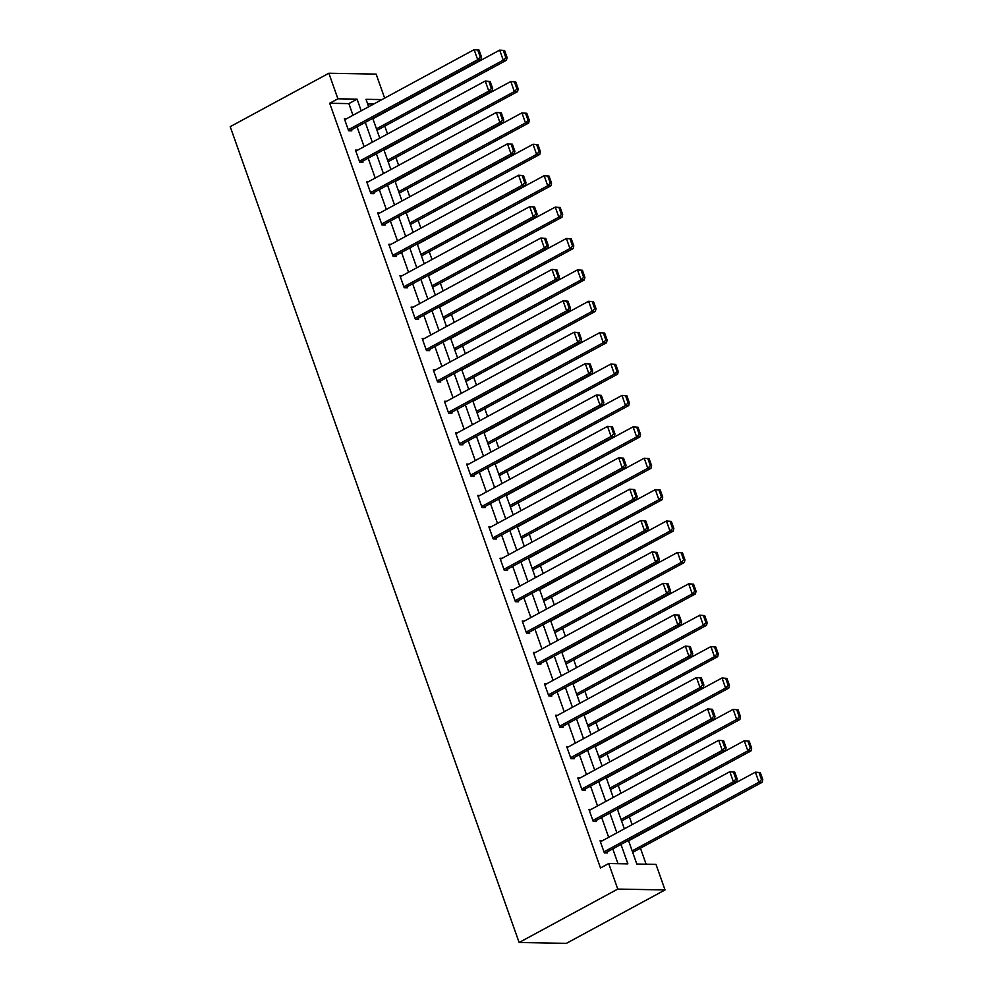 <?xml version="1.0" encoding="UTF-8"?>
<svg xmlns="http://www.w3.org/2000/svg" width="993" height="993" viewBox="0 0 993 993"><rect width="100%" height="100%" fill="white"/><g stroke="black" fill="none" stroke-linecap="round" stroke-linejoin="round"><path stroke-width="1.49" d="M628.445 840.388L636.811 864.034L655.988 864.382L665.037 889.939L566.395 943.35L519.128 942.506L230.215 126.67L328.857 73.246L337.905 98.816L329.688 103.26L600.492 867.981L608.709 863.525L627.874 863.873L620.985 844.422M328.857 73.246L376.136 74.103L384.639 98.108M646.12 864.208L640.448 848.183M632.107 824.624L629.339 816.792M620.985 793.233L618.217 785.389M609.876 761.83L607.095 753.997M598.754 730.438L595.986 722.606M587.645 699.047L584.865 691.215M576.523 667.656L573.743 659.824M565.402 636.265L562.634 628.42M554.293 604.861L551.512 597.029M543.171 573.47L540.391 565.638M532.049 542.079L529.281 534.246M520.94 510.687L518.16 502.855M509.819 479.296L507.051 471.452M498.697 447.893L495.929 440.06M487.588 416.501L484.807 408.669M476.466 385.11L473.698 377.278M465.357 353.719L462.577 345.874M454.235 322.328L451.455 314.483M443.114 290.924L440.346 283.092M432.005 259.533L429.224 251.701M420.883 228.142L418.103 220.309M409.761 196.751L406.993 188.906M398.652 165.347L395.872 157.515M387.531 133.956L384.763 126.123M373.666 104.054L367.658 103.942M377.34 131.312L377.03 130.306M388.462 162.703L388.151 161.698M399.583 194.094L399.273 193.089M410.692 225.498L410.382 224.492L539.795 154.411L536.605 154.349L409.811 223.003M421.814 256.889L421.504 255.884M432.936 288.28L432.613 287.275M444.045 319.672L443.734 318.666M455.166 351.063L454.856 350.057M466.288 382.466L465.965 381.461M477.397 413.858L477.087 412.852L606.5 342.771L603.297 342.709L476.516 411.375M488.519 445.249L488.208 444.243L617.609 374.162L614.419 374.113L487.637 442.766M499.628 476.64L499.318 475.635L628.73 405.566L625.54 405.504L498.759 474.157M510.75 508.031L510.439 507.026M521.871 539.435L521.561 538.429M532.98 570.826L532.67 569.821M544.102 602.217L543.792 601.212M555.224 633.608L554.913 632.603L684.314 562.534L681.124 562.472L554.342 631.126M566.333 665.012L566.022 664.007L695.435 593.926L692.233 593.864L565.451 662.517M577.454 696.403L577.144 695.398L706.544 625.317L703.354 625.255L576.573 693.921M588.576 727.795L588.253 726.789L717.666 656.708L714.476 656.658L587.695 725.312M599.685 759.186L599.375 758.18M610.807 790.577L610.496 789.572M621.928 821.981L621.606 820.975M633.038 853.372L632.727 852.366M618.018 863.699L612.768 848.878M608.672 837.31L601.646 817.487M597.55 805.919L590.537 786.084M586.441 774.528L579.415 754.692M575.319 743.136L568.294 723.301M564.198 711.745L557.185 691.91M553.089 680.342L546.063 660.519M541.967 648.95L534.942 629.115M530.845 617.559L523.832 597.724M519.736 586.168L512.711 566.333M508.615 554.764L501.589 534.942M497.505 523.373L490.48 503.55M486.384 491.982L479.358 472.147M475.262 460.591L468.237 440.755M464.153 429.199L457.128 409.364M453.031 397.796L446.006 377.973M441.91 366.405L434.897 346.569M430.801 335.013L423.775 315.178M419.679 303.622L412.654 283.787M408.557 272.231L401.544 252.396M397.448 240.827L390.423 221.005M386.327 209.436L379.301 189.601M375.217 178.045L368.192 158.21M364.096 146.654L357.07 126.819M352.974 115.262L348.853 103.607L329.688 103.26M346.507 118.763L344.36 118.726L348.642 130.791L351.832 130.853L351.485 129.847M357.629 150.154L355.482 150.117L359.764 162.194L362.954 162.244L362.594 161.238M368.738 181.545L366.603 181.508L370.873 193.585L374.076 193.635L373.716 192.63M379.86 212.936L377.712 212.899L381.995 224.977L385.185 225.039L384.825 224.033M390.981 244.34L388.834 244.303L393.104 256.368L396.306 256.43L395.946 255.424M402.091 275.731L399.956 275.694L404.225 287.759L407.415 287.821L407.068 286.816M413.212 307.122L411.065 307.085L415.347 319.163L418.537 319.212L418.177 318.207M424.334 338.514L422.186 338.476L426.456 350.554L429.659 350.616L429.299 349.598M435.443 369.905L433.308 369.868L437.578 381.945L440.768 382.007L440.42 381.002M446.565 401.309L444.417 401.271L448.699 413.336L451.889 413.398L451.53 412.393M457.674 432.7L455.539 432.663L459.809 444.74L463.011 444.79L462.651 443.784M468.795 464.091L466.648 464.054L470.93 476.131L474.12 476.181L473.773 475.175M479.917 495.482L477.77 495.445L482.052 507.522L485.242 507.584L484.882 506.579M491.026 526.873L488.891 526.836L493.161 538.914L496.363 538.976L496.004 537.97M502.148 558.277L500 558.24L504.283 570.305L507.473 570.367L507.113 569.361M513.269 589.668L511.122 589.631L515.392 601.708L518.594 601.758L518.234 600.753M524.378 621.059L522.244 621.022L526.513 633.1L529.703 633.149L529.356 632.144M535.5 652.451L533.353 652.413L537.635 664.491L540.825 664.553L540.465 663.547M546.622 683.854L544.474 683.805L548.744 695.882L551.947 695.944L551.587 694.939M557.731 715.245L555.596 715.208L559.866 727.273L563.056 727.335L562.708 726.33M568.852 746.637L566.705 746.599L570.987 758.677L574.177 758.726L573.817 757.721M579.974 778.028L577.827 777.991L582.097 790.068L585.299 790.118L584.939 789.112M591.083 809.419L588.936 809.382L593.218 821.459L596.408 821.521L596.061 820.516M602.205 840.823L600.057 840.773L604.34 852.85L607.53 852.913L607.17 851.907M608.709 863.525L617.758 889.083L519.128 942.506M617.758 889.083L665.037 889.939M381.895 99.598L366.02 99.312L368.651 106.772M372.747 118.328L379.773 138.164M383.869 149.72L390.894 169.555M394.978 181.111L402.004 200.946M406.1 212.514L413.125 232.337M417.221 243.906L424.234 263.741M428.331 275.297L435.356 295.132M439.452 306.688L446.478 326.523M450.574 338.092L457.587 357.914M461.683 369.483L468.708 389.306M472.805 400.874L479.83 420.709M483.914 432.265L490.939 452.1M495.035 463.657L502.061 483.492M506.157 495.06L513.182 514.883M517.266 526.451L524.292 546.287M528.388 557.843L535.413 577.678M539.509 589.234L546.522 609.069M550.619 620.625L557.644 640.46M561.74 652.029L568.766 671.851M572.862 683.42L579.875 703.255M583.971 714.811L590.996 734.646M595.092 746.202L602.118 766.037M606.214 777.593L613.227 797.429M617.323 808.997L624.349 828.82M361.191 110.806L357.07 99.151L337.905 98.816M616.889 832.866L609.863 813.031M605.78 801.475L598.754 781.64M594.658 770.071L587.633 750.249M583.536 738.68L576.511 718.845M572.427 707.289L565.402 687.454M561.306 675.898L554.28 656.063M550.184 644.507L543.171 624.671M539.075 613.103L532.049 593.28M527.953 581.712L520.928 561.877M516.832 550.321L509.819 530.485M505.722 518.929L498.697 499.094M494.601 487.526L487.575 467.703M483.479 456.135L476.466 436.299M472.37 424.743L465.345 404.908M461.249 393.352L454.223 373.517M450.139 361.961L443.114 342.126M439.018 330.557L431.992 310.735M427.896 299.166L420.883 279.331M416.787 267.775L409.761 247.94M405.665 236.384L398.64 216.548M394.544 204.992L387.531 185.157M383.435 173.589L376.409 153.766M372.313 142.198L365.287 122.362M348.853 103.607L357.07 99.151M344.72 119.731L474.133 49.65L479.036 50.047L477.757 50.022L480.252 57.06L481.531 57.085L479.036 50.047M349.697 130.815L480.885 59.766L477.695 59.717L474.133 49.65L477.757 50.022M348.282 129.785L477.695 59.717L480.252 57.06M480.885 59.766L481.531 57.085M376.992 130.331L506.442 60.225L503.252 60.176L376.471 128.829M372.896 118.763L499.69 50.109L504.593 50.506L503.314 50.482L505.809 57.52L507.088 57.544L504.593 50.506M505.809 57.52L503.252 60.176L499.69 50.109L503.314 50.482M507.088 57.544L506.442 60.225M355.842 151.122L485.242 81.041L490.157 81.438L488.879 81.414L491.374 88.451L492.652 88.476L490.157 81.438M360.807 162.207L492.007 91.157L488.804 91.108L485.242 81.041L488.879 81.414M359.404 161.189L488.804 91.108L491.374 88.451M492.007 91.157L492.652 88.476M366.951 182.513L496.363 112.432L501.266 112.83L499.988 112.805L502.483 119.855L503.761 119.868L501.266 112.83M371.928 193.598L503.116 122.561L499.926 122.499L496.363 112.432L499.988 112.805M370.513 192.58L499.926 122.499L502.483 119.855M503.116 122.561L503.761 119.868M388.114 161.722L517.564 91.617L514.362 91.567L387.58 160.221M384.018 150.154L510.799 81.5L515.715 81.898L514.436 81.873L516.931 88.911L518.209 88.936L515.715 81.898M516.931 88.911L514.362 91.567L510.799 81.5L514.436 81.873M518.209 88.936L517.564 91.617M399.236 193.114L528.673 123.02L525.483 122.958L398.702 191.612M395.14 181.558L521.921 112.892L526.824 113.289L525.545 113.264L528.04 120.314L529.319 120.327L526.824 113.289M528.04 120.314L525.483 122.958L521.921 112.892L525.545 113.264M529.319 120.327L528.673 123.02M378.072 213.905L507.485 143.836L512.388 144.221L511.11 144.196L513.604 151.246L514.883 151.271L512.388 144.221M383.037 225.001L514.237 153.952L511.047 153.89L507.485 143.836L511.11 144.196M381.635 223.971L511.047 153.89L513.604 151.246M514.237 153.952L514.883 151.271M389.194 245.308L518.594 175.227L523.51 175.612L522.231 175.6L524.726 182.638L526.005 182.662L523.51 175.612M394.159 256.393L525.359 185.343L522.157 185.281L518.594 175.227L522.231 175.6M392.756 255.362L522.157 185.281L524.726 182.638M525.359 185.343L526.005 182.662M400.303 276.699L529.716 206.618L534.619 207.016L533.34 206.991L535.835 214.029L537.114 214.054L534.619 207.016M405.281 287.784L536.468 216.735L533.278 216.685L529.716 206.618L533.34 206.991M403.866 286.754L533.278 216.685L535.835 214.029M536.468 216.735L537.114 214.054M406.249 212.949L533.03 144.295L537.945 144.68L536.667 144.655L539.162 151.706L540.44 151.73L537.945 144.68M539.162 151.706L536.605 154.349L533.03 144.295L536.667 144.655M540.44 151.73L539.795 154.411M421.466 255.896L550.916 185.803L547.714 185.741L420.933 254.407M417.37 244.34L544.152 175.687L549.055 176.071L547.788 176.059L550.271 183.097L551.549 183.122L549.055 176.071M550.271 183.097L547.714 185.741L544.152 175.687L547.788 176.059M551.549 183.122L550.916 185.803M432.588 287.3L562.026 217.194L558.836 217.144L432.054 285.798M428.492 275.731L555.273 207.078L560.176 207.475L558.898 207.45L561.393 214.488L562.671 214.513L560.176 207.475M561.393 214.488L558.836 217.144L555.273 207.078L558.898 207.45M562.671 214.513L562.026 217.194M443.697 318.691L573.147 248.585L569.945 248.535L443.163 317.189M439.601 307.122L566.382 238.469L571.298 238.866L570.019 238.841L572.514 245.879L573.793 245.904L571.298 238.866M572.514 245.879L569.945 248.535L566.382 238.469L570.019 238.841M573.793 245.904L573.147 248.585M454.819 350.082L584.256 279.989L581.066 279.927L454.285 348.58M450.723 338.526L577.504 269.86L582.407 270.257L581.128 270.233L583.623 277.283L584.902 277.295L582.407 270.257M583.623 277.283L581.066 279.927L577.504 269.86L581.128 270.233M584.902 277.295L584.256 279.989M465.928 381.473L595.378 311.38L592.188 311.318L465.407 379.971M461.844 369.917L588.626 301.264L593.529 301.649L592.25 301.624L594.745 308.674L596.023 308.699L593.529 301.649M594.745 308.674L592.188 311.318L588.626 301.264L592.25 301.624M596.023 308.699L595.378 311.38M472.953 401.309L599.735 332.655L604.65 333.04L603.372 333.027L605.867 340.065L607.145 340.09L604.65 333.04M605.867 340.065L603.297 342.709L599.735 332.655L603.372 333.027M607.145 340.09L606.5 342.771M484.075 432.7L610.856 364.046L615.759 364.443L614.481 364.419L616.976 371.456L618.254 371.481L615.759 364.443M616.976 371.456L614.419 374.113L610.856 364.046L614.481 364.419M618.254 371.481L617.609 374.162M495.197 464.091L621.978 395.437L626.881 395.835L625.602 395.81L628.097 402.848L629.376 402.873L626.881 395.835M628.097 402.848L625.54 405.504L621.978 395.437L625.602 395.81M629.376 402.873L628.73 405.566M510.402 507.051L639.852 436.957L636.65 436.895L509.868 505.549M506.306 495.495L633.087 426.829L638.002 427.226L636.724 427.201L639.219 434.251L640.497 434.276L638.002 427.226M639.219 434.251L636.65 436.895L633.087 426.829L636.724 427.201M640.497 434.276L639.852 436.957M521.524 538.442L650.961 468.348L647.771 468.286L520.99 536.94M517.427 526.886L644.209 458.232L649.112 458.617L647.833 458.592L650.328 465.643L651.607 465.667L649.112 458.617M650.328 465.643L647.771 468.286L644.209 458.232L647.833 458.592M651.607 465.667L650.961 468.348M532.633 569.833L662.083 499.74L658.893 499.69L532.111 568.344M528.537 558.277L655.33 489.623L660.233 490.008L658.955 489.996L661.45 497.034L662.728 497.059L660.233 490.008M661.45 497.034L658.893 499.69L655.33 489.623L658.955 489.996M662.728 497.059L662.083 499.74M543.754 601.237L673.204 531.131L670.002 531.081L543.221 599.735M539.658 589.668L666.44 521.015L671.355 521.412L670.076 521.387L672.571 528.425L673.837 528.45L671.355 521.412M672.571 528.425L670.002 531.081L666.44 521.015L670.076 521.387M673.837 528.45L673.204 531.131M550.78 621.059L677.561 552.406L682.464 552.803L681.186 552.778L683.68 559.816L684.959 559.841L682.464 552.803M683.68 559.816L681.124 562.472L677.561 552.406L681.186 552.778M684.959 559.841L684.314 562.534M561.889 652.463L688.67 583.81L693.586 584.194L692.307 584.169L694.802 591.22L696.081 591.245L693.586 584.194M694.802 591.22L692.233 593.864L688.67 583.81L692.307 584.169M696.081 591.245L695.435 593.926M573.011 683.854L699.792 615.201L704.695 615.586L703.416 615.561L705.911 622.611L707.19 622.636L704.695 615.586M705.911 622.611L703.354 625.255L699.792 615.201L703.416 615.561M707.19 622.636L706.544 625.317M584.132 715.245L710.914 646.592L715.816 646.989L714.538 646.964L717.033 654.002L718.311 654.027L715.816 646.989M717.033 654.002L714.476 656.658L710.914 646.592L714.538 646.964M718.311 654.027L717.666 656.708M411.425 308.091L540.837 238.01L545.74 238.407L544.462 238.382L546.957 245.42L548.235 245.445L545.74 238.407M416.39 319.175L547.59 248.138L544.4 248.076L540.837 238.01L544.462 238.382M414.987 318.157L544.4 248.076L546.957 245.42M547.59 248.138L548.235 245.445M422.546 339.482L551.947 269.401L556.862 269.798L555.583 269.773L558.078 276.824L559.357 276.848L556.862 269.798M427.511 350.566L558.711 279.529L555.509 279.467L551.947 269.401L555.583 269.773M426.109 349.548L555.509 279.467L558.078 276.824M558.711 279.529L559.357 276.848M433.656 370.873L563.068 300.805L567.971 301.189L566.693 301.164L569.188 308.215L570.466 308.24L567.971 301.189M438.633 381.97L569.821 310.921L566.631 310.859L563.068 300.805L566.693 301.164M437.218 380.94L566.631 310.859L569.188 308.215M569.821 310.921L570.466 308.24M444.777 402.277L574.19 332.196L579.093 332.581L577.814 332.568L580.309 339.606L581.588 339.631L579.093 332.581M449.742 413.361L580.942 342.312L577.752 342.262L574.19 332.196L577.814 332.568M448.339 412.331L577.752 342.262L580.309 339.606M580.942 342.312L581.588 339.631M455.899 433.668L585.299 363.587L590.214 363.984L588.936 363.959L591.431 370.997L592.697 371.022L590.214 363.984M460.864 444.752L592.064 373.703L588.861 373.653L585.299 363.587L588.936 363.959M459.461 443.722L588.861 373.653L591.431 370.997M592.064 373.703L592.697 371.022M467.008 465.059L596.421 394.978L601.324 395.375L600.045 395.351L602.54 402.388L603.818 402.413L601.324 395.375M471.985 476.144L603.173 405.107L599.983 405.045L596.421 394.978L600.045 395.351M470.57 475.126L599.983 405.045L602.54 402.388M603.173 405.107L603.818 402.413M478.129 496.45L607.53 426.382L612.445 426.767L611.167 426.742L613.662 433.792L614.94 433.817L612.445 426.767M483.094 507.535L614.295 436.498L611.105 436.436L607.53 426.382L611.167 426.742M481.692 506.517L611.105 436.436L613.662 433.792M614.295 436.498L614.94 433.817M489.239 527.842L618.651 457.773L623.554 458.158L622.288 458.133L624.771 465.183L626.049 465.208L623.554 458.158M494.216 538.938L625.416 467.889L622.214 467.827L618.651 457.773L622.288 458.133M492.801 537.908L622.214 467.827L624.771 465.183M625.416 467.889L626.049 465.208M500.36 559.245L629.773 489.164L634.676 489.561L633.397 489.537L635.892 496.574L637.171 496.599L634.676 489.561M505.338 570.33L636.525 499.28L633.335 499.231L629.773 489.164L633.397 489.537M503.923 569.299L633.335 499.231L635.892 496.574M636.525 499.28L637.171 496.599M511.482 590.636L640.882 520.555L645.798 520.953L644.519 520.928L647.014 527.966L648.292 527.991L645.798 520.953M516.447 601.721L647.647 530.672L644.445 530.622L640.882 520.555L644.519 520.928M515.044 600.703L644.445 530.622L647.014 527.966M647.647 530.672L648.292 527.991M522.591 622.028L652.004 551.947L656.907 552.344L655.628 552.319L658.123 559.369L659.402 559.382L656.907 552.344M527.568 633.112L658.756 562.075L655.566 562.013L652.004 551.947L655.628 552.319M526.153 632.094L655.566 562.013L658.123 559.369M658.756 562.075L659.402 559.382M533.713 653.419L663.125 583.35L668.028 583.735L666.75 583.71L669.245 590.761L670.523 590.785L668.028 583.735M538.678 664.516L669.878 593.466L666.688 593.404L663.125 583.35L666.75 583.71M537.275 663.485L666.688 593.404L669.245 590.761M669.878 593.466L670.523 590.785M544.834 684.81L674.235 614.741L679.15 615.126L677.871 615.114L680.366 622.152L681.645 622.177L679.15 615.126M549.799 695.907L680.999 624.858L677.797 624.796L674.235 614.741L677.871 615.114M548.397 694.877L677.797 624.796L680.366 622.152M680.999 624.858L681.645 622.177M555.943 716.214L685.356 646.133L690.259 646.53L688.981 646.505L691.476 653.543L692.754 653.568L690.259 646.53M560.921 727.298L692.109 656.249L688.919 656.199L685.356 646.133L688.981 646.505M559.506 726.268L688.919 656.199L691.476 653.543M692.109 656.249L692.754 653.568M567.065 747.605L696.478 677.524L701.381 677.921L700.102 677.896L702.597 684.934L703.876 684.959L701.381 677.921M572.03 758.689L703.23 687.64L700.04 687.59L696.478 677.524L700.102 677.896M570.627 757.671L700.04 687.59L702.597 684.934M703.23 687.64L703.876 684.959M599.338 758.205L728.788 688.099L725.585 688.05L598.804 756.703M595.241 746.637L722.023 677.983L726.938 678.38L725.66 678.356L728.154 685.393L729.433 685.418L726.938 678.38M728.154 685.393L725.585 688.05L722.023 677.983L725.66 678.356M729.433 685.418L728.788 688.099M578.187 778.996L707.587 708.915L712.502 709.312L711.224 709.287L713.719 716.338L714.997 716.35L712.502 709.312M583.152 790.08L714.352 719.044L711.149 718.982L707.587 708.915L711.224 709.287M581.749 789.063L711.149 718.982L713.719 716.338M714.352 719.044L714.997 716.35M610.459 789.596L739.897 719.503L736.707 719.441L609.925 788.094M606.363 778.028L733.144 709.374L738.047 709.772L736.769 709.747L739.264 716.797L740.542 716.809L738.047 709.772M739.264 716.797L736.707 719.441L733.144 709.374L736.769 709.747M740.542 716.809L739.897 719.503M589.296 810.387L718.709 740.319L723.612 740.704L722.333 740.679L724.828 747.729L726.106 747.754L723.612 740.704M594.273 821.484L725.461 750.435L722.271 750.373L718.709 740.319L722.333 740.679M592.858 820.454L722.271 750.373L724.828 747.729M725.461 750.435L726.106 747.754M621.568 820.988L751.018 750.894L747.828 750.832L621.047 819.486M617.485 809.432L744.266 740.778L749.169 741.163L747.89 741.138L750.385 748.188L751.664 748.213L749.169 741.163M750.385 748.188L747.828 750.832L744.266 740.778L747.89 741.138M751.664 748.213L751.018 750.894M600.417 841.791L729.818 771.71L734.733 772.095L733.455 772.082L735.95 779.12L737.228 779.145L734.733 772.095M605.382 852.875L736.583 781.826L733.393 781.764L729.818 771.71L733.455 772.082M603.98 851.845L733.393 781.764L735.95 779.12M736.583 781.826L737.228 779.145M632.69 852.379L762.14 782.285L758.937 782.223L632.156 850.889M628.594 840.823L755.375 772.169L760.29 772.554L759.012 772.542L761.507 779.579L762.785 779.604L760.29 772.554M761.507 779.579L758.937 782.223L755.375 772.169L759.012 772.542M762.785 779.604L762.14 782.285"/></g></svg>
